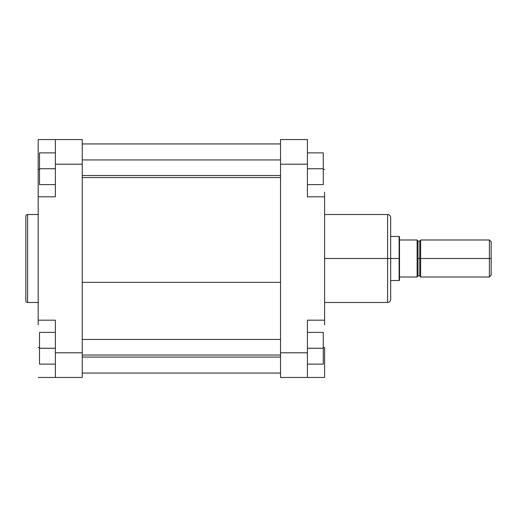 <?xml version="1.0" encoding="UTF-8"?>
<svg xmlns="http://www.w3.org/2000/svg" width="517" height="517" viewBox="0 0 517 517"><rect width="100%" height="100%" fill="white"/><g stroke="black" fill="none" stroke-linecap="round" stroke-linejoin="round"><path stroke-width="0.78" d="M25.85 300.713A1.764 1.764 0 0 0 27.614 302.477L38.187 302.477L27.614 302.477L27.614 214.523L38.187 214.523L27.614 214.523A1.764 1.764 0 0 0 25.85 216.287L25.85 300.713A1.764 1.764 0 0 0 27.614 302.477L27.614 214.523A1.764 1.764 0 0 0 25.85 216.287L25.85 300.506M38.187 196.815L38.187 139.532L82.248 139.532L82.248 164.206L55.371 164.206L55.371 196.815L38.187 196.815L55.371 196.815L55.371 164.206L82.248 164.206L82.248 377.468L55.371 377.468L55.371 320.185L38.187 320.185L38.187 196.815L38.187 320.185L55.371 320.185L55.371 377.468L82.248 377.468L82.248 352.794L55.371 352.794L82.248 352.794L82.248 139.532L55.371 139.532L55.371 164.206L55.371 139.532L38.187 139.532L38.187 192.208M38.187 324.792L38.187 320.185M55.371 377.468L38.187 377.468L55.371 377.468M38.187 169.492L39.512 169.492L38.187 169.492M39.512 347.508L38.187 347.508L39.512 347.508M39.512 184.608L39.512 152.883L55.371 152.883L39.512 152.883L39.512 168.742L55.371 168.742L39.512 168.742L39.512 184.608L55.371 184.608L39.512 184.608M39.512 364.117L39.512 332.392L55.371 332.392L39.512 332.392L39.512 348.258L55.371 348.258L39.512 348.258L39.512 364.117L55.371 364.117L39.512 364.117M82.248 282.353L280.531 282.353L82.248 282.353M324.592 302.477L387.601 302.477L387.601 258.5L324.592 258.5L387.601 258.5L387.601 214.523L387.601 258.5L390.69 258.5L390.69 217.806M390.69 299.194L390.69 258.5L387.601 258.5L387.601 214.523C389.475 214.71 390.503 215.738 390.69 217.612M324.592 320.185L307.408 320.185L307.408 377.468L307.408 352.794L280.531 352.794L280.531 377.468L307.408 377.468L280.531 377.468L280.531 352.794L307.408 352.794L307.408 320.185L324.592 320.185L324.592 196.815L307.408 196.815L307.408 164.206L307.408 196.815L324.592 196.815L324.592 324.792M307.408 139.532L307.408 164.206L307.408 139.532L280.531 139.532L280.531 164.206L307.408 164.206L280.531 164.206L280.531 352.794L280.531 139.532L307.408 139.532M324.592 192.208L324.592 196.815M324.592 377.468L324.592 347.508L323.274 347.508L324.592 347.508L324.592 377.468L307.408 377.468L324.592 377.468M323.274 169.492L324.592 169.492L323.274 169.492M390.69 258.5L390.69 299.388L390.69 258.5L399.118 258.5L390.69 258.5M387.601 258.5L387.601 302.477L387.601 258.5M323.274 152.883L323.274 184.608L307.408 184.608L323.274 184.608L323.274 168.742L307.408 168.742L323.274 168.742L323.274 152.883L307.408 152.883L323.274 152.883M323.274 332.392L323.274 364.117L307.408 364.117L323.274 364.117L323.274 348.258L307.408 348.258L323.274 348.258L323.274 332.392L307.408 332.392L323.274 332.392M417.122 240.211L418.007 241.096L418.007 258.5L420.651 258.5L420.651 277.009L420.651 239.991L420.651 258.5L489.386 258.5L489.386 277.009L489.386 258.5L491.15 258.5L491.15 241.756L491.15 275.244L491.15 258.5L419.772 258.5L419.772 241.096L419.772 258.5L417.122 258.5L417.122 277.009L417.122 239.991L399.499 239.991L399.118 280.531L399.118 258.5L399.499 258.5L399.499 277.009L399.499 236.689L399.499 239.991L417.122 239.991L417.122 258.5L418.007 258.5L418.007 241.096L418.007 275.904L419.772 275.904L419.772 241.096L420.651 240.211M399.499 280.311L399.499 277.009L417.122 277.009L399.499 277.009L399.499 280.311L399.118 280.531L390.69 280.531M489.386 258.5L489.386 239.991L489.386 258.5M390.69 236.469L399.118 236.469L399.118 258.5L399.118 236.469L399.499 236.689M418.007 258.5L418.007 275.904L418.007 258.5M419.772 258.5L419.772 275.904L419.772 258.5M82.248 355.037L280.531 355.037L82.248 355.037M82.248 175.528L280.531 175.528L82.248 175.528M280.531 143.939L82.248 143.939M280.531 373.061L82.248 373.061M387.601 214.523L324.592 214.523M387.601 302.477C389.475 302.29 390.503 301.262 390.69 299.388M420.651 277.009L489.386 277.009L491.15 275.244M420.651 239.991L489.386 239.991L491.15 241.756M418.007 241.096L419.772 241.096M418.007 275.904L417.122 276.789M419.772 275.904L420.651 276.789M280.531 339.443L82.248 339.443M280.531 357.066L82.248 357.066M280.531 159.934L82.248 159.934M280.531 177.557L82.248 177.557"/></g></svg>
